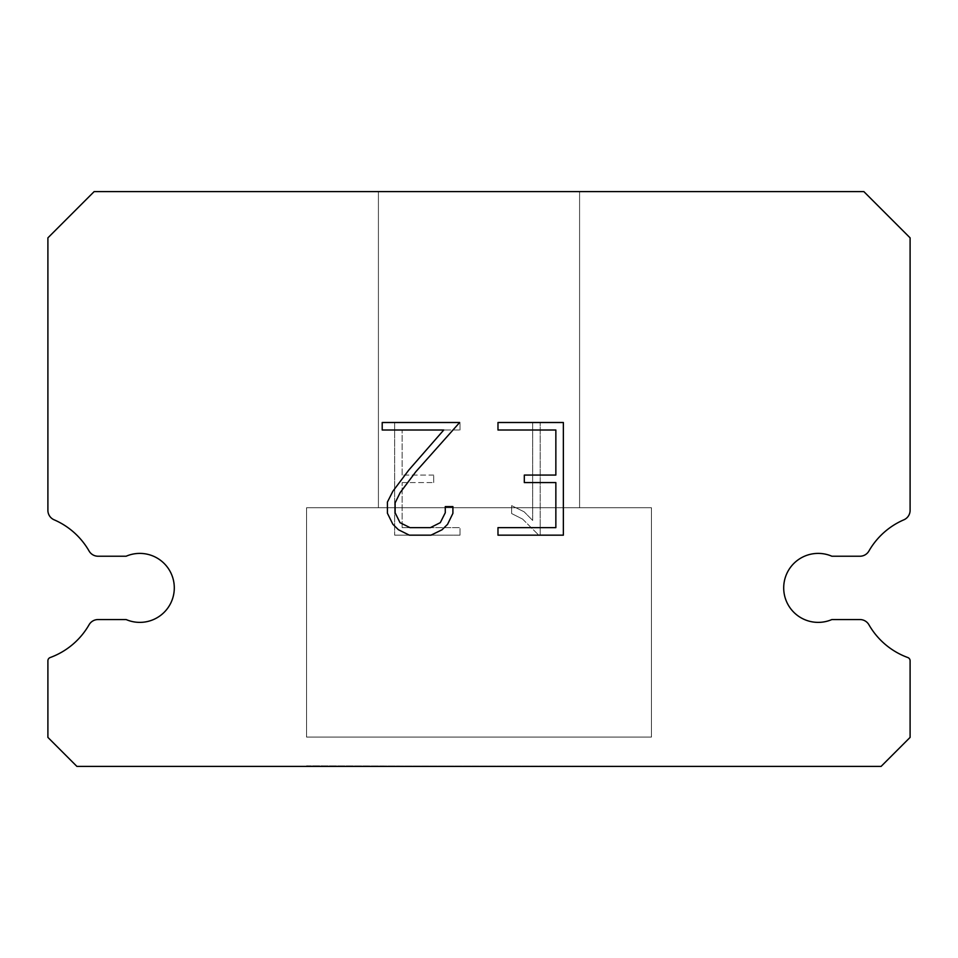 <?xml version="1.0" encoding="UTF-8"?>
<svg xmlns="http://www.w3.org/2000/svg" width="958" height="958" viewBox="0 0 958 958"><rect width="100%" height="100%" fill="white"/><g stroke="black" fill="none" stroke-linecap="round" stroke-linejoin="round"><path stroke-width="0.72" stroke-dasharray="4.79 3.59" d="M804.504 556.227A34.488 34.488 0 0 1 831.867 556.227L859.937 556.227A10.346 10.346 0 0 0 868.918 551.03A74.149 74.149 0 0 1 903.873 519.811A10.346 10.346 0 0 0 910.1 510.865L910.1 237.847L863.853 191.6L94.147 191.6L47.9 237.847L47.9 510.865A10.346 10.346 0 0 0 54.127 519.811A74.149 74.149 0 0 1 89.082 551.03A10.346 10.346 0 0 0 98.063 556.227L126.133 556.227A34.488 34.488 0 0 1 171.47 574.213A34.488 34.488 0 0 1 126.133 619.551L98.063 619.551A10.346 10.346 0 0 0 89.082 624.748A74.149 74.149 0 0 1 50.163 657.547A3.449 3.449 0 0 0 47.9 660.78L47.9 737.397L76.903 766.4L881.097 766.4L910.1 737.397L910.1 660.78A3.449 3.449 0 0 0 907.837 657.547A74.149 74.149 0 0 1 868.918 624.748A10.346 10.346 0 0 0 859.937 619.551L831.867 619.551A34.488 34.488 0 0 1 786.53 601.564A34.488 34.488 0 0 1 804.504 556.227M579.59 191.6L378.41 191.6L378.41 507.74L579.59 507.74L378.41 507.74L579.59 507.74L579.59 191.6L378.41 191.6L378.41 507.74L579.59 507.74L378.41 507.74L579.59 507.74L579.59 191.6L378.41 191.6L378.41 507.74L579.59 507.74L378.41 507.74L579.59 507.74L579.59 191.6L378.41 191.6L378.41 507.74L579.59 507.74L579.59 191.6L378.41 191.6L378.41 507.74L579.59 507.74L579.59 191.6L378.41 191.6L378.41 507.74L579.59 507.74L579.59 191.6L378.41 191.6L579.59 191.6M306.56 765.825L651.44 766.4L306.56 765.825M651.44 507.74L306.56 507.74L306.56 737.085L651.44 737.085L306.56 737.085L651.44 737.085L651.44 507.74L306.56 507.74L306.56 737.085L651.44 737.085L306.56 737.085L651.44 737.085L651.44 507.74L306.56 507.74L306.56 737.085L651.44 737.085L306.56 737.085L651.44 737.085L651.44 507.74L306.56 507.74L306.56 737.085L651.44 737.085L651.44 507.74L306.56 507.74L306.56 737.085L651.44 737.085L651.44 507.74L306.56 507.74L306.56 737.085L651.44 737.085L651.44 507.74L306.56 507.74L651.44 507.74M555.856 482.581L555.856 527.642L497.98 527.642L497.98 535.163L563.364 535.163L563.364 422.502L497.98 422.502L497.98 430.01L555.856 430.01L555.856 475.072L524.313 475.072L524.313 482.581L555.856 482.581M452.906 513.344L452.906 506.59L445.278 506.59L445.278 512.758L440.297 522.649L430.393 527.642L410 527.642L400.025 522.673L395.115 512.758L395.115 502.866L400.181 492.592L415.796 471.767L459.66 422.502L382.206 422.502L382.206 430.01L443.746 430.01L408.755 470.115L392.84 491.298L387.415 502.076L387.415 513.225L392.84 524.23L398.42 529.726L409.341 535.163L430.98 535.163L441.985 529.81L447.554 524.349L452.906 513.344M402.144 527.642L402.144 482.581L402.144 527.642L460.02 527.642L402.144 527.642M402.144 482.581L433.687 482.581L402.144 482.581M433.687 482.581L433.687 475.072L433.687 482.581M433.687 475.072L402.144 475.072L433.687 475.072M402.144 475.072L402.144 430.01L402.144 475.072M402.144 430.01L460.02 430.01L402.144 430.01M460.02 430.01L460.02 422.502L460.02 430.01M460.02 535.163L460.02 527.642L460.02 535.163L394.636 535.163L460.02 535.163M394.636 422.502L394.636 535.163L394.636 422.502L460.02 422.502L394.636 422.502M511.632 505.644L511.632 513.548L511.632 505.644L524.11 511.788L511.632 505.644M511.632 513.548L522.637 519.116L511.632 513.548M522.637 519.116L538.612 535.007L522.637 519.116M538.612 535.007L540.192 535.007L538.612 535.007M540.192 535.007L540.192 422.346L540.192 535.007M532.684 520.445L524.11 511.788L532.684 520.445L532.684 422.346L532.684 520.445M540.192 422.346L532.684 422.346L540.192 422.346M651.44 766.4L306.56 766.4L651.44 766.4"/><path stroke-width="1.44" d="M804.504 556.227A34.488 34.488 0 0 1 831.867 556.227L859.937 556.227A10.346 10.346 0 0 0 868.918 551.03A74.149 74.149 0 0 1 903.873 519.811A10.346 10.346 0 0 0 910.1 510.865L910.1 237.847L863.853 191.6L94.147 191.6L47.9 237.847L47.9 510.865A10.346 10.346 0 0 0 54.127 519.811A74.149 74.149 0 0 1 89.082 551.03A10.346 10.346 0 0 0 98.063 556.227L126.133 556.227A34.488 34.488 0 0 1 171.47 574.213A34.488 34.488 0 0 1 126.133 619.551L98.063 619.551A10.346 10.346 0 0 0 89.082 624.748A74.149 74.149 0 0 1 50.163 657.547A3.449 3.449 0 0 0 47.9 660.78L47.9 737.397L76.903 766.4L881.097 766.4L910.1 737.397L910.1 660.78A3.449 3.449 0 0 0 907.837 657.547A74.149 74.149 0 0 1 868.918 624.748A10.346 10.346 0 0 0 859.937 619.551L831.867 619.551A34.488 34.488 0 0 1 786.53 601.564A34.488 34.488 0 0 1 804.504 556.227M555.856 527.642L555.856 482.581L524.313 482.581L524.313 475.072L555.856 475.072L555.856 430.01L497.98 430.01L497.98 422.502L563.364 422.502L563.364 535.163L497.98 535.163L497.98 527.642L555.856 527.642M452.906 506.59L452.906 513.344L447.554 524.349L441.985 529.81L430.98 535.163L409.341 535.163L398.42 529.726L392.84 524.23L387.415 513.225L387.415 502.076L392.84 491.298L408.755 470.115L443.746 430.01L382.206 430.01L382.206 422.502L459.66 422.502L415.796 471.767L400.181 492.592L395.115 502.866L395.115 512.758L400.025 522.673L410 527.642L430.393 527.642L440.297 522.649L445.278 512.758L445.278 506.59L452.906 506.59"/></g></svg>
